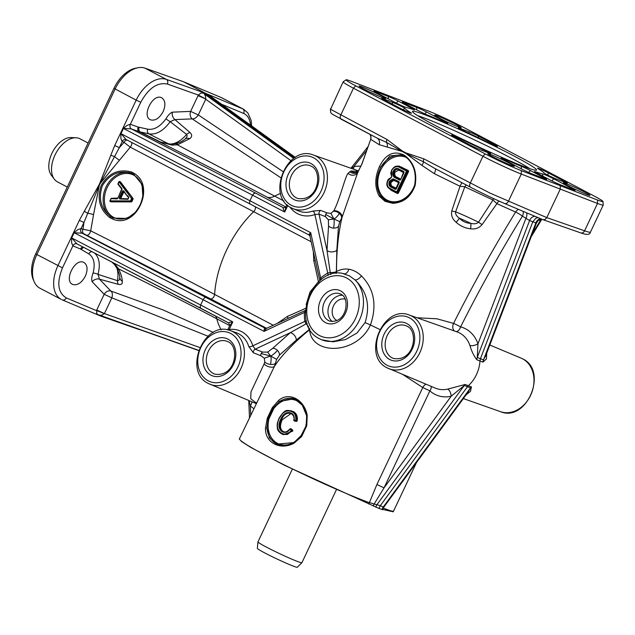 <?xml version="1.0" encoding="UTF-8"?>
<svg xmlns="http://www.w3.org/2000/svg" width="635" height="635" viewBox="0 0 635 635"><rect width="100%" height="100%" fill="white"/><g stroke="black" fill="none" stroke-linecap="round" stroke-linejoin="round"><path stroke-width="0.95" d="M142.978 196.191L142.819 196.04C141.343 201.954 140.994 205.065 134.953 212.693L127.103 218.448L112.919 218.043L110.847 216.805C100.854 208.931 98.036 198.541 102.402 185.658C109.609 174.077 119.293 169.926 131.453 173.204A0.913 0.429 -70.6 0 1 131.453 171.982C118.888 168.632 108.855 173.03 101.338 185.166C96.734 198.652 99.576 209.479 109.863 217.654A0.913 0.421 -55.5 0 1 110.847 216.805A24.32 19.344 -68.9 0 1 106.005 187.047A24.32 19.344 -68.9 0 1 131.453 173.204L133.652 174.18L142.042 184.38L142.819 196.04L143.312 195.945C144.867 184.333 140.914 176.339 131.453 171.982M387.691 201.422A24.32 19.344 -68.9 0 1 386.175 200.723A24.32 19.344 -68.9 0 1 380.492 195.731C375.602 187.261 375.682 177.76 380.73 167.227L389.834 155.98L401.725 154.702C407.456 156.742 417.989 166.537 414.623 185.158L414.822 185.15C410.551 196.104 403.408 201.89 393.382 202.509A0.913 0.484 -88.8 0 0 393.279 202.486L386.001 200.66L380.492 195.731A0.913 0.532 145.5 0 0 379.278 196.215L385.064 201.366L392.779 203.319A0.913 0.484 -88.8 0 1 393.279 202.486C394.057 203.478 405.17 200.128 407.583 196.572C410.416 194.342 412.766 190.54 414.623 185.158L415.139 185.388C417.29 172.244 413.71 162.195 404.4 155.25C394.049 150.17 385.723 153.956 379.428 166.616C374.634 177.657 374.587 187.523 379.278 196.215M221.186 97.52A30.401 18.344 -62.3 0 1 222.059 97.933L243.427 109.164L205.796 93.448L166.354 79.383C161.488 77.787 156.131 78.946 150.281 82.852C144.463 86.971 139.763 92.726 136.168 100.139L140.772 102.275C148.495 88.178 157.361 82.098 167.37 84.026L198.35 95.075L205.796 98.996L205.51 96.298L204.319 93.932L207.574 95.115L205.796 93.448L183.571 81.764L221.186 97.52L242.578 108.768A3.651 2.945 -67.4 0 1 243.959 110.688A3.651 2.945 -67.4 0 1 243.602 113.411C247.642 115.237 249.952 119.142 250.531 125.127M243.721 109.323L247.88 112.951L251.127 120.396L251.65 125.936M228.743 322.969L200.866 308.324L200.192 307.11L200.636 305.006L71.517 237.847L71.636 242.903L72.882 245.832A3.651 2.842 112.9 0 1 76.819 243.808A3.651 2.842 112.9 0 1 76.867 243.824L71.684 237.942L74.144 232.735L82.098 233.204A3.651 2.857 109.6 0 1 80.748 231.283A3.651 2.857 109.6 0 1 81.074 228.552L83.947 222.48L79.351 220.345L57.896 265.724C54.459 273.193 53.102 280.249 53.832 286.909C54.658 292.973 57.134 297.14 61.246 299.418L39.87 288.179A30.401 18.344 -62.3 0 1 34.195 281.749A30.401 18.344 -62.3 0 1 32.663 275.78A30.401 18.344 -62.3 0 1 36.83 254.651L115.102 89.059A30.401 18.344 -62.3 0 1 129.119 71.723A30.401 18.344 -62.3 0 1 137.922 67.754A30.401 18.344 -62.3 0 1 144.955 68.135L183.571 81.764M346.083 79.804L343.202 81.796A30.401 1.699 25.3 0 0 343.162 81.836A30.401 1.699 25.3 0 0 343.344 82.201A30.401 1.699 25.3 0 0 353.457 88.201L482.941 156.273A30.401 1.699 25.3 0 0 502.912 166.084A30.401 1.699 25.3 0 0 521.279 174.061L597.511 203.446A30.401 1.699 25.3 0 0 603.242 205.041A30.401 1.699 25.3 0 0 603.25 204.986L602.956 201.493A28.638 1.603 -154.7 0 1 597.551 200.041L521.359 170.672A28.638 1.603 -154.7 0 1 504.047 163.155A28.638 1.603 -154.7 0 1 485.227 153.916L355.751 85.844A28.638 1.603 -154.7 0 1 346.226 80.185A28.638 1.603 -154.7 0 1 346.083 79.804A28.638 1.603 -154.7 0 1 351.449 81.351L427.641 110.72A28.638 1.603 -154.7 0 1 444.952 118.237A28.638 1.603 -154.7 0 1 463.772 127.476L593.249 195.548A28.638 1.603 -154.7 0 1 602.782 201.208A28.638 1.603 -154.7 0 1 602.956 201.493M358.116 171.561L362.061 163.743L370.705 139.319L379.214 144.693L402.026 151.416L386.604 142.446A3.651 2.199 -62.3 0 1 386.517 142.026A3.651 2.199 -62.3 0 1 387.017 139.494L330.549 109.268L343.162 81.836M72.946 284.551L72.549 284.377C63.738 280.678 74.835 258.231 83.487 262.255L84.058 262.525C87.559 265.16 87.987 269.708 85.352 276.169C81.724 282.765 77.589 285.552 72.946 284.551M150.765 119.912L150.368 119.737C141.557 116.038 152.662 93.591 161.306 97.615L161.885 97.885C165.386 100.52 165.814 105.069 163.171 111.538C159.544 118.126 155.416 120.92 150.765 119.912M458.319 126.889A14.7 0.826 25.3 0 0 461.216 127.738A14.7 0.826 25.3 0 0 452.715 122.833A14.7 0.826 25.3 0 0 437.571 115.975A14.7 0.826 25.3 0 0 434.65 115.173A14.7 0.826 25.3 0 0 443.579 120.237A14.7 0.826 25.3 0 0 458.319 126.889M511.429 165.417A14.7 0.826 25.3 0 0 514.326 166.259A14.7 0.826 25.3 0 0 505.825 161.353A14.7 0.826 25.3 0 0 490.68 154.503A14.7 0.826 25.3 0 0 487.759 153.702A14.7 0.826 25.3 0 0 496.689 158.766A14.7 0.826 25.3 0 0 511.429 165.417M382.691 97.734A14.7 0.826 25.3 0 0 385.588 98.584A14.7 0.826 25.3 0 0 377.087 93.678A14.7 0.826 25.3 0 0 361.942 86.828A14.7 0.826 25.3 0 0 359.021 86.027A14.7 0.826 25.3 0 0 367.951 91.083A14.7 0.826 25.3 0 0 382.691 97.734M587.058 194.564A14.7 0.826 25.3 0 0 589.955 195.413A14.7 0.826 25.3 0 0 581.454 190.508A14.7 0.826 25.3 0 0 566.309 183.658A14.7 0.826 25.3 0 0 563.388 182.856A14.7 0.826 25.3 0 0 572.318 187.912A14.7 0.826 25.3 0 0 587.058 194.564M580.763 232.878C586.732 235.069 589.955 234.823 590.423 232.156C590.177 232.537 588.232 232.085 584.581 230.807A3.651 2.937 109.2 0 1 582.739 232.743A3.651 2.937 109.2 0 1 580.763 232.886L542.973 219.686L544.941 219.543L546.791 217.615L490.117 193.151L423.902 158.885A3.651 2.199 117.7 0 0 423.402 161.417A3.651 2.199 117.7 0 0 423.489 161.838L405.884 153.448L421.926 165.386L434.292 173.649L460.002 186.261L451.787 210.907C450.937 215.328 452.382 219.115 456.128 222.266C460.288 226.012 465.106 228.195 470.583 228.806C475.242 229.465 479.076 228.068 482.084 224.615L496.911 203.66L515.62 212.05C493.395 248.15 472.71 285.258 453.549 323.398L436.928 318.794L416.973 317.754M387.199 147.13A6.08 4.85 -80.3 0 0 386.604 142.446L377.396 138.263L341.193 119.221A3.651 2.199 -62.3 0 1 341.09 119.174A3.651 2.199 -62.3 0 1 341.082 119.174A3.651 2.199 -62.3 0 1 340.217 117.689A3.651 2.199 -62.3 0 1 340.717 115.149L353.457 88.201L355.751 85.844M470.471 187.19L434.253 168.156L423.489 161.838A6.08 2.032 129.1 0 1 421.926 165.386M213.828 98.655L209.629 95.417A6.08 4.929 -67.7 0 0 210.566 96.345L211.614 97.099M100.584 316.032L62.143 299.839A3.651 2.865 -67.2 0 0 62.317 299.926L62.317 299.926A3.651 2.865 -67.2 0 0 64.405 299.823A3.651 2.865 -67.2 0 0 66.27 297.902C57.825 292.664 56.571 282.646 62.5 267.859L72.906 245.848A3.651 2.865 112.8 0 1 74.771 243.919A3.651 2.865 112.8 0 1 76.835 243.816L228.886 323.048M265.74 328.517L82.05 233.188A3.651 2.834 109.7 0 1 81.058 228.544L77.93 229.584L73.977 232.648L71.517 237.847M123.261 128.381L131.342 128.913A3.651 2.834 109.7 0 1 130.342 124.277L127.222 125.309L123.261 128.381L120.801 133.58L120.928 138.636L122.174 141.565A3.651 2.842 112.9 0 1 126.111 139.533A3.651 2.842 112.9 0 1 126.151 139.557M137.922 67.754L135.445 68.239A28.638 17.28 117.7 0 0 127.159 71.985A28.638 17.28 117.7 0 0 113.943 88.313L136.168 100.139L114.721 145.518L119.324 147.653L122.19 141.573A3.651 2.865 112.8 0 1 124.063 139.652A3.651 2.865 112.8 0 1 126.119 139.541L120.975 133.667L123.436 128.468L252.563 195.151L253.936 193.405L255.468 193.016L131.342 128.913L139.192 131.715A3.651 2.857 109.6 0 1 137.843 129.802A3.651 2.857 109.6 0 1 138.176 127.071L130.342 124.277M209.629 95.417L203.414 93.028L200.795 93.099L198.35 95.075L198.056 95.663L205.796 98.996M309.181 235.077L250.158 204.049L249.484 202.835L249.92 200.731L120.801 133.58M250.079 204.01L126.174 139.565L250.158 204.049L309.253 235.117L309.896 235.966L310.721 232.696L309.062 234.156L309.332 235.156M206.184 297.291L204.653 297.68L203.271 299.426L200.636 305.006L232.783 321.905L229.354 322.437L228.806 323.009L229.687 325.644L232.783 321.905L229.195 329.494L228.298 330.057M289.87 206.962A31.901 25.376 -68.9 0 0 314.897 214.559L319.032 214.154A3.04 2.373 111.2 0 1 320.635 210.399L312.833 211.074A28.861 22.955 111.1 0 1 298.458 210.915L292.973 208.613A28.686 22.82 -68.9 0 0 324.437 191.778A28.686 22.82 -68.9 0 0 316.016 156.147A28.686 22.82 -68.9 0 0 313.603 155.091L358.362 170.879M330.779 274.55A6.08 1.826 88.5 0 1 330.232 272.447L327.716 273.058A40.965 32.591 -68.9 0 0 320.675 278.106L319.976 280.837L317.222 269.383M122.174 141.565L124.047 142.359A3.651 2.865 112.8 0 1 125.913 140.43A3.651 2.865 112.8 0 1 127.325 140.16M131.381 128.929A3.651 2.857 109.6 0 1 130.032 127.016A3.651 2.857 109.6 0 1 130.365 124.285L140.772 102.275M82.098 233.204L83.995 233.878A3.651 2.857 109.6 0 1 82.645 231.965A3.651 2.857 109.6 0 1 82.979 229.235L81.058 228.544M72.882 245.832L80.518 249.055A3.651 2.865 112.8 0 1 82.383 247.126A3.651 2.865 112.8 0 1 82.868 246.944M100.759 316.111L102.918 316.524L99.735 315.198L102.108 315.039L104.402 313.579L96.734 310.023L96.655 313.412L98.504 314.976L106.855 317.921M360.942 166.259A36.227 28.813 -68.9 0 0 353.806 166.688L351.623 168.505M466.185 394.74L470.503 391.319L471.424 386.882A6.08 4.897 -69.6 0 0 470.535 387.882L468.162 392.041L383.683 507.333L380.341 505.635L379.063 508.476L382.421 509.595M383.556 507.428L382.619 509.77M283.893 207.875L283.401 207.701L283.099 208.74L284.71 212.05L285.988 206.597M255.468 193.016L283.401 207.701A3.04 2.445 -70.8 0 0 283.67 207.82L285.75 207.042L286.909 204.589M266.311 328.446L265.541 328.47A3.04 2.429 -70.6 0 1 265.279 328.358L264.231 328.993L264.073 331.383L266.311 328.446L305.467 310.38M343.384 273.748L349.48 275.876L354.957 279.837A6.08 2.937 132.5 0 0 361.482 275.908C357.513 272.177 353.282 269.954 348.79 269.232C344.559 268.629 340.463 269.399 336.518 271.542C336.471 251.349 338.312 233.299 342.035 217.4L357.576 172.974M305.451 310.84L304.443 312.436A6.08 1.405 -177 0 0 305.427 312.285M73.977 232.648L264.073 331.383L304.443 312.436A40.965 32.591 -68.9 0 0 304.863 321.405L306.094 323.858A6.08 2.357 138.5 0 1 307.173 323.366M253.333 352.782A3.04 2.373 111.4 0 1 255.214 349.171L252.849 345.813A3.04 1.302 -17.5 0 1 248.793 346.559L253.333 352.782L260.794 355.687L264.327 358.227L264.787 362.077L264.104 363.95L250.992 391.843L250.722 398.669L256.222 403.082M523.153 211.344A6.08 3.667 -62.3 0 1 523.256 211.923A6.08 3.667 -62.3 0 1 522.422 216.154L529.606 220.528A6.08 4.77 112.8 0 1 532.725 216.9A6.08 4.77 112.8 0 1 534.972 216.321M387.35 367.935A28.686 22.82 -68.9 0 0 388.787 368.61A28.686 22.82 -68.9 0 0 420.251 351.774A28.686 22.82 -68.9 0 0 411.829 316.143A28.686 22.82 -68.9 0 0 409.416 315.087L457.097 331.907A30.147 23.979 111.1 0 1 459.637 333.01A30.147 23.979 111.1 0 1 469.924 345.44C471.416 350.845 473.702 355.608 476.766 359.712A6.08 4.77 110.8 0 1 477.25 357.497L477.972 343.765A36.227 28.813 -68.9 0 0 460.597 326.906A6.08 0.452 26.7 0 0 453.549 323.398A6.08 4.167 -71.5 0 0 454.541 331.002M540.702 218.734A6.08 4.897 -70.8 0 0 538.917 219.289A6.08 4.897 -70.8 0 0 535.861 222.933L536.511 222.79M485.894 355.195L483.497 359.902A6.08 4.897 -68.6 0 0 483.013 362.117L486.418 358.926L486.712 353.155M402.725 374.452L422.759 387.533L429.887 390.874A36.227 28.813 -68.9 0 0 451.16 396.264L464.288 385.477A6.08 4.778 111.8 0 1 465.177 384.477L447.611 389.128A30.147 23.979 111.1 0 1 435.419 388.152L387.279 367.903C361.378 356.195 383.183 304.062 409.416 315.087M471.424 386.882L468.344 385.747L467.455 386.747L380.341 505.635L374.134 504.031L384.032 487.87L376.904 484.529L369.356 502.698C322.866 485.505 234.426 441.682 239.617 438.42L274.495 366.22C281.964 354.989 293.664 342.829 309.586 329.732C311.317 355.568 356.6 355.052 370.451 324.977C377.174 305.34 374.182 288.981 361.482 275.908M465.177 384.477L468.344 385.747A30.401 24.178 -68.9 0 0 479.973 360.926L480.449 358.712L477.25 357.497L529.606 220.528L535.861 222.933L483.497 359.902L480.449 358.712L532.765 221.861L535.853 218.218L538.115 217.646M469.924 345.44A6.08 2.707 160.4 0 0 477.972 343.765L526.034 218.051A6.08 3.667 117.7 0 0 526.859 213.82A6.08 3.667 117.7 0 0 526.629 212.812M358.156 171.315L350.996 171.013L348.067 173.252C344.837 177.475 339.852 199.493 333.875 210.717L330.986 213.431L327.049 212.892L320.635 210.399M122.261 191.492L119.483 197.366L120.261 197.723L123.039 191.849L122.261 191.492A1.214 0.968 -68.9 0 1 123.912 191.071L127.302 196.128L128.667 197.747L128.77 197.191L127.349 195.556L127.302 196.128M123.968 191.826A0.611 0.484 -68.9 0 0 123.722 192.111L120.944 197.985A0.611 0.484 -68.9 0 0 120.92 198.541M120.094 181.737A0.611 0.484 111.1 0 1 120.499 181.888L133.017 198.469A0.611 0.484 111.1 0 1 133.048 199.128L131.913 201.525A0.611 0.484 111.1 0 1 131.405 201.898L111.077 201.843A0.611 0.484 111.1 0 1 110.815 201.739M113.943 88.313L35.671 253.905A28.638 17.28 117.7 0 0 31.75 273.812A28.638 17.28 117.7 0 0 33.195 279.44L34.195 281.749M417.687 115.657A66.873 3.746 -154.7 0 1 425.998 118.626A66.873 3.746 -154.7 0 1 482.838 143.891A66.873 3.746 -154.7 0 1 529.908 168.704M426.053 115.229A68.636 3.842 25.3 0 0 412.433 111.49A68.636 3.842 25.3 0 0 454.112 135.104A68.636 3.842 25.3 0 0 522.946 166.164A68.636 3.842 25.3 0 0 536.464 170.124A68.636 3.842 25.3 0 0 496.776 147.225A68.636 3.842 25.3 0 0 426.053 115.229M67.278 187.047L57.42 181.864A24.32 14.676 -62.3 0 1 54.285 179.157L51.308 175.189A22.106 13.335 -62.3 0 1 52.641 151.876A22.106 13.335 -62.3 0 1 71.088 137.565L76.041 137.771A24.32 14.676 -62.3 0 1 79.113 138.39A24.32 14.676 -62.3 0 1 80.058 138.819L88.082 143.034M54.285 179.157A24.32 14.676 -62.3 0 1 55.753 153.511A24.32 14.676 -62.3 0 1 76.041 137.771M336.288 489.982L301.927 562.681A24.32 1.357 -154.7 0 1 301.911 562.705L297.315 567.245A22.106 1.238 -154.7 0 1 292.949 565.983A22.106 1.238 -154.7 0 1 270.661 555.927A22.106 1.238 -154.7 0 1 257.35 548.354L257.945 541.925A24.32 1.357 -154.7 0 1 257.953 541.901L292.322 469.194M301.911 562.705A24.32 1.357 -154.7 0 1 297.109 561.316A24.32 1.357 -154.7 0 1 272.59 550.251A24.32 1.357 -154.7 0 1 257.945 541.925M328.382 219.805L328.549 225.973L327.009 250.523L319.032 214.154L325.453 216.638L328.382 219.805L333.843 218.948C334.359 220.782 334.288 223.83 333.629 228.092A6.08 4.381 -171 0 0 338.479 226.393L339.788 221.678L333.843 218.948C335.526 218.329 337.375 216.479 339.392 213.408A6.08 3.985 31 0 0 333.621 211.264M339.788 221.678L341.582 218.202A6.08 3.985 31 0 0 339.392 213.408M328.549 225.973A6.08 4.381 -171 0 0 333.629 228.092M330.986 213.431L333.843 218.948L325.691 214.519A3.04 2.373 111.2 0 1 327.049 212.892M325.453 216.638A3.04 2.373 111.2 0 1 325.691 214.519M267.668 352.115L270.613 356.044L261.207 353.568A3.04 2.373 111.4 0 1 262.676 352.092L255.214 349.171L290.227 332.732L272.725 348.298L267.668 352.115L262.676 352.092M264.327 358.227L270.613 356.044C271.32 357.497 271.296 360.291 270.526 364.419A6.08 2.85 -166.4 0 0 275.376 363.355L276.685 359.331L270.613 356.044C272.383 355.338 274.677 353.465 277.487 350.433A6.08 4.905 41.5 0 0 272.725 348.298M276.685 359.331L279.456 355.132A6.08 4.905 41.5 0 0 277.487 350.433M264.787 362.077A6.08 2.85 -166.4 0 0 270.526 364.419M239.625 438.42L239.284 439.031L241.832 441.762L250.777 447.397L284.329 465.217L379.063 508.476M382.691 509.429L393.263 511.81M413.536 109.633A7.707 0.429 25.3 0 0 414.425 109.847A7.707 0.429 25.3 0 0 411.829 108.22L398.169 101.044A7.707 0.429 25.3 0 0 388.374 96.504L375.483 91.535A7.707 0.429 25.3 0 0 373.952 91.115A7.707 0.429 25.3 0 0 376.563 92.71L395.232 102.529A7.707 0.429 25.3 0 0 406.376 107.513A77.406 4.334 -154.7 0 1 413.536 109.633M479.885 149.55L489.172 153.13A7.707 0.429 25.3 0 0 490.688 153.575A7.707 0.429 25.3 0 0 482.894 149.408A77.406 4.334 -154.7 0 1 460.026 138.565A7.707 0.429 25.3 0 0 451.612 135.072A7.707 0.429 25.3 0 0 454.223 136.676L470.083 145.01A7.707 0.429 25.3 0 0 479.885 149.55M560.626 184.888L573.516 189.857A7.707 0.429 25.3 0 0 575.04 190.302A7.707 0.429 25.3 0 0 572.437 188.674L553.768 178.864A7.707 0.429 25.3 0 0 542.623 173.879A77.406 4.334 -154.7 0 1 535.464 171.76A7.707 0.429 25.3 0 0 534.559 171.569A7.707 0.429 25.3 0 0 537.17 173.172L550.831 180.348A7.707 0.429 25.3 0 0 560.626 184.888M466.106 131.985A77.406 4.334 -154.7 0 1 488.974 142.827A7.707 0.429 25.3 0 0 497.372 146.344A7.707 0.429 25.3 0 0 494.776 144.716L478.917 136.382A7.707 0.429 25.3 0 0 469.114 131.842L459.827 128.262A7.707 0.429 25.3 0 0 458.295 127.841A7.707 0.429 25.3 0 0 466.106 131.985M404.924 103.648L418.576 110.823A7.707 0.429 25.3 0 0 427.609 115.054A77.406 4.334 -154.7 0 1 443.889 121.976A7.707 0.429 25.3 0 0 447.802 123.412A7.707 0.429 25.3 0 0 445.206 121.793L426.529 111.974A7.707 0.429 25.3 0 0 416.735 107.434L403.844 102.465A7.707 0.429 25.3 0 0 402.312 102.044A7.707 0.429 25.3 0 0 404.924 103.648M392.462 102.291L383.175 98.711A7.707 0.429 25.3 0 0 381.643 98.29A7.707 0.429 25.3 0 0 384.254 99.893L400.113 108.228A7.707 0.429 25.3 0 0 407.305 111.681A7.707 0.429 25.3 0 0 411.432 113.213A7.707 0.429 25.3 0 0 410.813 112.697A77.406 4.334 -154.7 0 1 404.844 108.371A7.707 0.429 25.3 0 0 399.883 105.624A7.707 0.429 25.3 0 0 392.462 102.291L392.43 104.188M544.076 177.744L530.423 170.569A7.707 0.429 25.3 0 0 521.391 166.338A77.406 4.334 -154.7 0 1 505.111 159.417A7.707 0.429 25.3 0 0 501.182 158.004A7.707 0.429 25.3 0 0 503.793 159.599L522.47 169.418A7.707 0.429 25.3 0 0 532.265 173.958L545.155 178.927A7.707 0.429 25.3 0 0 546.679 179.372A7.707 0.429 25.3 0 0 544.076 177.744L543.536 178.3M556.538 179.102L565.825 182.682A7.707 0.429 25.3 0 0 567.341 183.126A7.707 0.429 25.3 0 0 564.745 181.499L548.886 173.164A7.707 0.429 25.3 0 0 541.488 169.624A7.707 0.429 25.3 0 0 537.559 168.204A7.707 0.429 25.3 0 0 538.186 168.696A77.406 4.334 -154.7 0 1 544.155 173.022A7.707 0.429 25.3 0 0 549.116 175.768A7.707 0.429 25.3 0 0 556.538 179.102M373.197 506.039A6.08 0.651 115.1 0 0 374.134 504.031A6.08 1.008 18.7 0 0 369.356 502.698A6.08 4.247 -69.2 0 0 368.856 504.087M382.056 509.611A6.08 4.921 112.6 0 1 383.334 506.881L470.535 387.882L464.288 385.477L377.087 504.476A6.08 4.747 -70.3 0 0 375.864 507.23M560.284 185.793L560.229 189.19L546.791 217.615L584.581 230.807L597.511 203.446L597.551 200.041M393.184 202.501L387.644 201.398M403.455 155.504A24.32 19.344 -68.9 0 0 380.73 167.227L379.428 166.616M392.779 203.319C403.542 202.748 410.996 196.779 415.139 185.388M402.296 150.979A3.651 2.119 -48.7 0 0 402.026 151.416L405.884 153.44A3.651 2.199 103.8 0 1 406.011 152.932L402.296 150.979L387.017 139.494M294.061 442.547L276.781 444.135L269.43 438.007L266.938 428.061L265.533 428.014C264.692 442.603 280.273 450.842 294.203 443.087L301.72 436.404L306.761 425.744L307.229 415.528C304.53 399.574 288.949 391.343 278.559 400.463A0.913 0.476 52.4 0 0 279.487 401.503L294.275 398.748L302.284 405.13L306.681 415.798L307.229 415.528M306.824 415.869L306.189 425.609L301.292 435.959L294.116 442.397L301.077 435.618A23.408 18.621 111.1 0 1 277.408 443.293A23.408 18.621 111.1 0 1 268.978 418.743L268.2 418.56L273.098 408.218L279.487 401.503A24.32 19.344 -68.9 0 1 294.934 399.026M278.559 400.463L272.304 407.63L267.264 418.29L265.533 428.014M294.203 443.087L294.116 442.397C287.988 445.516 282.21 446.095 276.781 444.135L276.781 444.135M277.463 444.381A24.32 19.344 -68.9 0 1 266.938 428.061L268.2 418.56L267.264 418.29M294.259 398.748C300.657 401.487 304.792 407.17 306.681 415.798L306.189 425.609L301.077 435.618M272.304 407.63L273.725 408.71A23.408 18.621 111.1 0 1 301.458 404.146M127.294 218.369L127.103 218.448C130.905 216.575 133.517 214.662 134.953 212.693L135.152 213.217C139.359 208.288 142.081 202.533 143.312 195.945M109.863 217.654C118.928 222.837 127.357 221.361 135.152 213.217M83.995 233.878L210.51 298.831A3.651 2.199 117.7 0 0 213.114 297.783A3.651 2.199 117.7 0 0 214.614 294.418C175.538 273.899 134.239 252.698 90.71 230.83L82.979 229.235L83.947 222.48L99.362 185.166L100.132 183.539L130.262 147.169L311.174 241.768M93.52 214.757L99.362 185.166L98.989 184.936L84.36 211.177A3.651 0.492 31.4 0 0 87.789 213.304A6.08 1.826 13.5 0 1 93.52 214.757L90.71 230.83A3.651 1.722 116.8 0 1 87.019 235.204M538.678 220.107L540.417 220.432L532.281 233.95M393.255 511.834L393.525 511.167C393.192 511.675 389.787 510.643 383.302 508.071L383.842 507.111M297.188 420.87L294.053 420.132C294.616 416.774 293.695 414.425 291.306 413.083L291.362 413.758C293.632 415.338 294.442 417.473 293.799 420.164A0.611 0.611 0 0 0 294.116 420.799A0.611 0.484 -68.9 0 0 294.243 420.846L295.862 421.156A0.611 0.484 -68.9 0 0 296.505 420.6C297.116 416.139 295.823 413.044 292.616 411.305L293.306 411.567C296.601 413.417 297.894 416.512 297.188 420.87L296.545 421.426L294.934 421.116L294.592 420.505L294.934 421.116L294.243 420.846L293.91 420.243A0.611 0.484 -68.9 0 0 294.045 420.743M292.727 431.133L283.401 434.642L282.71 434.38L287.266 434.491L292.044 430.863A0.611 0.484 -68.9 0 0 292.06 430.014L291.362 430.355L292.727 431.133L292.751 430.276L290.854 428.8A0.611 0.484 -68.9 0 0 290.711 428.712L290.711 428.712A0.611 0.484 -68.9 0 0 290.147 428.919L291.536 429.062L292.751 430.276M290.83 429.181L291.536 429.062L290.83 429.181M291.013 413.583L282.25 419.711C279.606 425.688 280.027 429.673 283.52 431.657L283.758 431.776M391.446 176.339L391.652 176.784M382.81 509.468A6.08 5.318 -68.5 0 1 383.302 508.071A6.08 0.508 29.7 0 1 383.238 508.024M426.014 384.207A6.08 4.199 -63.8 0 0 422.759 387.533L376.904 484.529M431.228 386.39A6.08 3.524 131.9 0 1 429.887 390.874L384.032 487.87L451.16 396.264A6.08 3.262 77.5 0 0 447.611 389.128M518.485 209.383A6.08 4.278 -66.5 0 0 515.62 212.05A6.08 0.841 31.7 0 1 522.422 216.154C500.277 252.047 479.671 288.965 460.597 326.906A6.08 3.667 104.3 0 1 456.033 331.534M499.031 201.097A6.08 2.984 -65.5 0 0 496.911 203.66L492.99 199.985A3.651 1.381 116.9 0 0 493.53 198.572M542.838 219.639L504.396 203.446C494.086 198.993 482.806 193.588 470.567 187.246L470.567 187.246A3.651 2.199 -62.3 0 0 470.67 187.293C482.83 193.596 494.014 198.953 504.222 203.359A3.651 2.865 -67.2 0 0 504.396 203.446L504.396 203.446A3.651 2.865 -67.2 0 0 506.476 203.351A3.651 2.865 -67.2 0 0 508.349 201.422L521.279 174.061L521.359 170.672M336.185 273.423A6.08 4.143 64 0 0 336.518 271.542L336.367 271.621A6.08 4.104 -116 0 1 336.066 273.431M344.099 273.883A6.08 4.151 99.9 0 0 348.79 269.232M319.818 338.892A34.885 27.749 -68.9 0 0 321.564 339.709A34.885 27.749 -68.9 0 0 357.997 322.937A34.885 27.749 -68.9 0 0 354.957 279.837C367.078 291.536 370.451 305.792 365.085 322.58L357.021 333.002L345.583 339.55L333.042 341.836L321.643 339.741M309.737 329.089A6.08 3.58 -11.7 0 1 309.515 329.279L309.586 329.732A6.08 3.691 -11.6 0 0 309.936 329.422M319.842 280.384A3.04 1.603 -16.5 0 1 318.452 281.702L318.841 282.464M321.326 279.511A6.08 2.008 48.4 0 0 320.675 278.106L310.721 232.696L249.92 200.731L252.563 195.151L284.71 212.05L287.838 205.438M328.025 275.582A6.08 2.659 60.7 0 0 327.716 273.058L314.897 214.559A3.04 1.524 70.4 0 0 312.833 211.074M330.232 272.447L327.009 250.523A6.08 3.699 179.2 0 0 336.828 250.261L336.367 271.621A6.08 2.699 -0.1 0 1 330.232 272.447L329.914 272.439M313.341 251.666L313.801 260.755L318.452 281.702L310.039 291.981L306.126 304.721M229.1 330.248A3.04 1.691 -97.3 0 0 229.195 329.494A31.901 25.376 -68.9 0 1 252.849 345.813L304.863 321.405A6.08 2.143 171.5 0 0 306.403 320.643M305.768 323.517L306.094 323.858A6.08 3.31 -128.5 0 1 308.483 326.684M309.118 327.97A6.08 3.31 -128.5 0 1 309.515 329.279L296.307 340.09A6.08 4.199 53.5 0 0 290.227 332.732L306.094 323.858M279.448 355.132L296.307 340.09M264.104 363.95A6.08 2.977 -159.2 0 0 269.669 366.974A6.08 2.977 -159.2 0 0 274.495 366.22L275.376 363.355M305.911 308.237L287.52 316.357A3.04 2.008 -123.7 0 1 287.734 318.389M287.52 316.357L277.67 323.112M313.801 260.755A3.04 1.778 176.8 0 0 315.182 260.056M203.414 93.028A6.08 4.739 -70.1 0 0 204.319 93.932L293.743 158.417M366.8 150.249L353.806 166.688A6.08 3.286 -101.4 0 1 353.489 169.156M198.056 95.663L190.627 111.395A6.08 4.675 -81.4 0 0 192.214 118.888L280.749 177.713M294.584 157.853L207.574 95.115L210.566 96.345L295.275 157.424M213.344 332.43L162.838 309.84L110.839 291.02A6.08 4.77 -55.8 0 0 104.172 294.291L96.734 310.023M105.735 317.524A6.08 4.921 -70.6 0 0 104.711 317.373M198.628 350.353L99.735 315.198A6.08 4.755 -67.4 0 0 98.504 314.976M104.275 313.761A6.08 0.675 22.8 0 0 96.464 310.618L66.27 297.902M80.518 249.055L88.773 253.881C93.94 257.358 95.369 263.763 93.075 273.098C91.71 276.574 91.4 279.448 92.138 281.718L104.172 294.291L111.839 297.847L207.978 336.193M199.771 347.488L104.402 313.579L111.839 297.847A6.08 3.683 -72.2 0 0 110.839 291.02L99.497 279.178A6.08 4.516 -32.6 0 0 92.138 281.718M93.075 273.098A3.651 0.929 -164.1 0 1 98.004 274.36L99.497 279.178L118.316 284.337C121.317 284.972 122.642 283.94 122.309 281.249C122.166 278.138 121.039 274.225 118.943 269.502L118.697 268.97C153.114 285.925 185.793 302.522 216.741 318.762L229.711 325.58M260.794 355.687A3.04 2.373 111.4 0 1 261.207 353.568M229.521 326.065L227.663 329.922M251.809 401.757A6.08 3.485 -45.8 0 1 250.325 405.805A36.227 28.813 -68.9 0 0 253.73 408.567M336.828 250.261L338.479 226.393M341.582 218.202L342.035 217.4A6.08 4.032 28 0 0 339.765 212.661A6.08 4.032 28 0 0 333.875 210.717M350.996 171.013A6.08 5.874 -124.3 0 0 358.1 171.474M348.067 173.252A6.08 5.588 -156.3 0 0 357.807 172.307M102.918 316.524L198.572 350.528M114.498 264.533A6.08 2.048 -42.2 0 0 114.506 264.541L114.506 264.541A6.08 2.048 -42.2 0 0 115.443 264.811L112.808 262.517M118.316 284.337A6.08 4 -74.1 0 1 117.435 280.67L98.004 274.36C100.489 264.612 99.322 257.492 94.496 252.992M122.309 281.249A6.08 5.159 178.9 0 1 119.737 277.13L119.737 277.13A6.08 5.159 178.9 0 1 119.737 277.066C119.817 279.519 119.047 280.726 117.435 280.67A25.837 15.589 -62.3 0 0 116.578 267.438M119.737 277.146L119.737 277.154C119.991 276.066 119.126 273.209 117.142 268.573A6.08 2.627 155.3 0 1 117.142 268.573A6.08 2.627 155.3 0 1 117.134 268.549M118.943 269.51A6.08 2.627 155.3 0 1 117.142 268.581L114.506 264.541L111.736 261.961M200.795 308.277L76.891 243.84M81.367 249.491A3.651 2.865 122.2 0 1 83.876 247.475M115.443 264.811L118.697 268.97A6.08 2.469 154.4 0 1 116.951 268.16M172.029 145.105A6.08 1.794 -89.2 0 0 171.148 144.28L160.631 142.089L172.029 145.105L177.379 144.836L189.674 138.732C192.167 136.866 192.294 134.81 190.063 132.556L174.927 119.602L192.214 118.888A6.08 3.588 -52.5 0 0 198.295 114.951L205.732 99.219L290.917 160.647M283.94 200.993L274.701 196.136A18.24 11.009 -62.3 0 1 270.7 197.461A18.24 11.009 -62.3 0 1 267.097 197.136C227.274 176.244 184.634 154.432 139.192 131.715L148.892 133.85C156.25 134.993 163.346 130.937 170.172 121.682L174.927 119.602A6.08 4.247 -102.3 0 1 172.283 112.173C169.966 113.252 167.878 115.435 166.037 118.729C160.171 126.675 154.067 130.151 147.725 129.159L138.176 127.071M190.063 132.556A6.08 3.889 -49.9 0 0 186.579 134.406L170.172 121.682A3.651 0.54 34.5 0 1 166.037 118.729M169.18 144.153A6.08 4.739 98 0 1 168.664 143.931L160.631 142.089L140.303 131.993A3.651 2.818 100.5 0 1 139.113 127.325M119.356 160.099A6.08 1.175 -143.3 0 1 114.602 156.575L110.792 155.257L99.735 183.364L100.132 183.539L119.324 147.653L124.047 142.359L130.262 147.169A3.651 1.722 117.2 0 0 131.707 142.446M147.725 129.159A3.651 2.834 103.5 0 0 148.892 133.85L168.664 143.931A25.837 15.589 -62.3 0 0 186.579 134.406C187.555 135.787 187.015 137.358 184.944 139.121A6.08 4.81 47.9 0 1 189.674 138.732M175.585 143.693A6.08 2.056 74.2 0 1 175.609 143.685L176.054 143.558A6.08 2.215 73.2 0 1 177.959 144.653M183.245 140.446A24.059 14.518 117.7 0 0 184.944 139.121L183.467 140.295C181.3 141.541 182.166 141.478 176.054 143.558M171.148 144.28L175.617 143.685A6.08 2.056 74.2 0 1 177.379 144.836L274.701 196.136A85.114 51.356 -62.3 0 1 280.622 193.397M461.931 182.705A6.08 0.413 115.7 0 0 460.002 186.261L464.796 186.793L492.99 199.985L478.544 222.194C476.814 223.822 474.218 224.195 470.757 223.329C466.32 223.21 462.502 221.48 459.295 218.146A6.08 1.445 133 0 1 456.128 222.266M470.583 228.806A6.08 1.841 -84.7 0 0 470.757 223.329A24.059 1.349 -154.7 0 0 459.295 218.146C456.525 216.186 455.287 214.074 455.605 211.82L464.796 186.793A3.651 3.008 -67.6 0 1 466.384 185.047M451.787 210.907A6.08 1.111 18.4 0 0 455.605 211.82A25.837 1.445 25.3 0 1 478.544 222.194A6.08 0.587 35.1 0 0 482.084 224.615M435.324 168.719A6.08 1.389 -63.5 0 1 434.292 173.649M358.497 170.942A6.08 5.874 -146.6 0 1 359.164 169.545A6.08 5.874 -146.6 0 1 359.172 169.545A6.08 5.874 -146.6 0 1 359.204 169.489M357.568 172.982L362.053 163.52A6.08 1.238 20 0 0 362.061 163.743M362.053 163.52L370.705 139.319A6.08 5.945 -52.7 0 0 370.165 134.461M379.214 144.693A6.08 5.318 120.3 0 0 377.198 138.16M541.647 219.138L540.417 220.432A6.08 5.89 98.9 0 1 541.576 219.107M249.103 400.629L250.325 405.805L250.714 414.941M340.082 293.862L340.828 294.211C350.417 297.624 346.916 324.247 329.605 321.04A14.565 11.589 111.1 0 1 328.501 320.548A14.565 11.589 111.1 0 1 324.191 302.538A14.565 11.589 111.1 0 1 340.082 293.862A14.565 11.589 111.1 0 1 340.757 294.164M336.947 320.5A11.446 9.104 111.1 0 1 336.725 320.389A11.446 9.104 111.1 0 1 333.169 306.641A11.446 9.104 111.1 0 1 345.162 299.188M136.104 211.296A23.408 18.621 111.1 0 1 113.697 217.4A23.408 18.621 111.1 0 1 107.164 187.579A23.408 18.621 111.1 0 1 133.675 175.141A23.408 18.621 111.1 0 1 142.724 196.596M414.599 185.253A23.408 18.621 111.1 0 1 387.08 200.104A23.408 18.621 111.1 0 1 380.357 170.712A23.408 18.621 111.1 0 1 406.392 157.512M215.614 316.071A18.24 11.009 -62.3 0 1 216.741 318.762A85.114 51.356 -62.3 0 0 221.131 329.819M485.227 153.916L482.941 156.273L470.202 183.221A3.651 2.199 -62.3 0 0 469.702 185.753A3.651 2.199 -62.3 0 0 470.567 187.246L434.308 168.18M221.559 104.235L243.602 113.411M35.671 253.905L62.5 267.859M144.955 68.135L166.354 79.383A3.651 2.857 109.6 0 1 167.703 81.296A3.651 2.857 109.6 0 1 167.37 84.026M273.193 325.215L214.614 294.418A85.114 51.356 -62.3 0 1 253.762 211.59A3.651 2.199 117.7 0 0 255.421 208.288A3.651 2.199 117.7 0 0 255.262 206.74M172.283 112.173L190.627 111.395L198.295 114.951L282.94 171.537M340.527 290.854A17.605 14.002 -68.9 0 0 320.588 300.212A17.605 14.002 -68.9 0 0 325.501 322.636A17.605 14.002 -68.9 0 0 345.44 313.277A17.605 14.002 -68.9 0 0 340.527 290.854M319.429 335.494A31.845 25.337 111.1 0 1 310.539 294.934A31.845 25.337 111.1 0 1 346.607 278.003A31.845 25.337 111.1 0 1 355.497 318.564A31.845 25.337 111.1 0 1 319.429 335.494M208.518 383.548A28.686 22.82 -68.9 0 0 209.955 384.231A28.686 22.82 -68.9 0 0 241.427 367.395A28.686 22.82 -68.9 0 0 233.005 331.756A28.686 22.82 -68.9 0 0 230.592 330.7L236.204 332.684A28.861 22.955 111.1 0 1 238.633 333.74A28.861 22.955 111.1 0 1 248.793 346.559M208.209 380.833A26.257 20.884 111.1 0 1 200.874 347.393A26.257 20.884 111.1 0 1 230.616 333.431A26.257 20.884 111.1 0 1 237.942 366.879A26.257 20.884 111.1 0 1 208.209 380.833M227.354 341.432L228.163 341.813C239.776 346.392 236.069 377.523 214.757 374.11A17.518 13.93 111.1 0 1 213.289 373.467A17.518 13.93 111.1 0 1 208.145 351.711A17.518 13.93 111.1 0 1 227.354 341.432A17.518 13.93 111.1 0 1 228.108 341.773M227.917 339.13A19.947 15.867 -68.9 0 0 205.327 349.734A19.947 15.867 -68.9 0 0 210.899 375.142A19.947 15.867 -68.9 0 0 233.49 364.538A19.947 15.867 -68.9 0 0 227.917 339.13M291.528 207.939A28.686 22.82 -68.9 0 0 292.973 208.613L291.465 207.907C265.557 196.191 287.369 144.058 313.603 155.091M291.219 205.224A26.257 20.884 111.1 0 1 283.885 171.775A26.257 20.884 111.1 0 1 313.626 157.813A26.257 20.884 111.1 0 1 320.953 191.262A26.257 20.884 111.1 0 1 291.219 205.224M310.372 165.814L311.174 166.195C322.794 170.775 319.08 201.914 297.775 198.493A17.518 13.93 111.1 0 1 296.299 197.85A17.518 13.93 111.1 0 1 291.155 176.093A17.518 13.93 111.1 0 1 310.372 165.814A17.518 13.93 111.1 0 1 311.118 166.164M310.936 163.512A19.947 15.867 -68.9 0 0 288.346 174.117A19.947 15.867 -68.9 0 0 293.91 199.525A19.947 15.867 -68.9 0 0 316.5 188.92A19.947 15.867 -68.9 0 0 310.936 163.512M406.186 325.811L406.995 326.192C418.608 330.779 414.901 361.91 393.589 358.497A17.518 13.93 111.1 0 1 392.112 357.846A17.518 13.93 111.1 0 1 386.977 336.09A17.518 13.93 111.1 0 1 406.186 325.811A17.518 13.93 111.1 0 1 406.94 326.16M406.749 323.509A19.947 15.867 -68.9 0 0 384.159 334.113A19.947 15.867 -68.9 0 0 389.723 359.521A19.947 15.867 -68.9 0 0 412.321 348.917A19.947 15.867 -68.9 0 0 406.749 323.509M476.766 359.712L483.013 362.117M387.032 365.22A26.257 20.884 111.1 0 1 379.706 331.772A26.257 20.884 111.1 0 1 409.44 317.817A26.257 20.884 111.1 0 1 416.774 351.258A26.257 20.884 111.1 0 1 387.032 365.22M500.507 411.678C526.74 422.704 548.545 370.57 522.645 358.862L521.137 358.148A28.686 22.82 111.1 0 1 522.573 358.831A28.686 22.82 111.1 0 1 531.257 393.859A28.686 22.82 111.1 0 1 500.507 411.678L463.367 398.574M119.483 197.366A1.214 0.968 -68.9 0 0 120.166 199.001L125.301 199.176L125.738 198.715L125.301 199.176L125.738 198.715L125.301 199.176L127.818 199.319L128.77 197.191M125.595 198.707L120.531 198.525L120.166 199.001M123.912 191.071L123.769 191.579L127.175 195.961M123.722 192.111L123.039 191.849A0.611 0.484 111.1 0 1 123.698 191.508M120.507 198.525A0.611 0.484 111.1 0 1 120.261 197.723L120.944 197.985M111.038 198.644L116.84 198.898A1.214 0.968 -68.9 0 0 117.872 198.168L121.777 189.635M121.737 188.968L117.872 198.168M110.204 201.533A0.611 0.484 -68.9 0 0 110.387 201.581L130.723 201.628A0.611 0.484 -68.9 0 0 131.231 201.263L132.366 198.866A0.611 0.484 -68.9 0 0 132.326 198.207L131.588 198.509L133.048 199.128M133.017 198.469L119.809 181.626A0.611 0.484 -68.9 0 0 119.388 181.475M118.983 181.832L120.499 181.888M120.317 181.753L119.634 181.491A0.611 0.611 0 0 0 118.864 181.793L117.975 183.69M117.967 183.698L117.967 183.69A0.611 0.611 0 0 0 118.039 184.325L117.967 183.698M121.61 188.809L118.039 184.325L121.65 188.905L121.785 188.397L118.173 183.817L119.07 181.92L131.588 198.509L130.453 200.906L131.405 201.898M131.913 201.525L130.453 200.906L110.125 200.85L110.919 198.612A0.611 0.611 0 0 1 111.482 198.263L117.126 198.438M111.077 201.843L110.125 200.85L111.284 198.35A0.611 0.484 -68.9 0 0 111.26 198.366M116.84 198.898L117.269 198.438M111.284 198.35L117.673 198.041M395.462 179.776L395.526 180.451L398.772 182.158L398.732 181.499L393.033 178.848L389.318 181.308C388.31 184.618 389.231 186.73 392.089 187.65L395.081 189.222A1.214 0.968 -68.9 0 0 396.462 188.579L399.074 183.047A1.214 0.968 -68.9 0 0 398.732 181.499M398.82 182.181L395.526 180.451M395.081 189.222L395.684 188.809L392.692 187.23L392.089 187.65M396.303 188.349L393.637 186.944L393.033 187.365L395.827 188.833M396.018 180.705L395.97 181.277L398.907 182.816M399.439 180.007L400.042 179.586L396.51 177.729L395.907 178.149L399.439 180.007A1.214 0.968 -68.9 0 0 400.82 179.356L403.868 172.91A1.214 0.968 -68.9 0 0 403.527 171.363L398.01 168.593C395.97 168.084 394.351 168.981 393.136 171.299C392.073 174.776 393.001 177.054 395.907 178.149M399.677 169.339L399.74 170.005L403.566 172.022M403.614 172.045L403.527 171.363M398.01 168.593L398.169 169.307L403.59 172.029L400.82 179.356M400.661 179.133L397.454 177.443L396.851 177.863L400.185 179.618M400.233 170.267L400.193 170.831L403.701 172.68M408.4 171.91L407.63 171.553L397.772 192.405L398.542 192.762L408.4 171.91A1.214 0.968 -68.9 0 0 408.059 170.363L398.883 166.013L395.557 166.426M387.628 186.769L391.16 190.254L397.169 193.413L397.113 192.746A0.611 0.484 111.1 0 0 397.772 192.405L396.653 191.913L396.74 192.595A0.611 0.484 -68.9 0 0 397.423 192.27L407.281 171.418A0.611 0.484 -68.9 0 0 407.114 170.648L406.511 171.061L407.63 171.553A0.611 0.484 111.1 0 0 407.456 170.775L408.059 170.363M396.819 192.627L397.081 192.73A0.611 0.484 111.1 0 0 397.121 192.746L396.78 192.619A0.611 0.611 0 0 1 396.716 192.588L390.708 189.428L390.644 188.754C387.541 187.42 386.58 184.801 387.779 180.919L391.303 177.609M391.676 176.633L391.176 177.602C389.025 178.538 387.826 179.602 387.572 180.792L387.699 180.824C386.413 185.182 387.429 188.055 390.731 189.436L396.692 192.572M399.748 166.846L407.114 170.648L399.574 166.775C396.724 165.703 394.772 165.505 391.454 170.378L391.573 170.41M391.66 170.505L390.723 172.95L391.581 176.554L391.66 170.505C394.152 166.568 397.073 165.679 400.399 167.846L401.947 167.148M391.16 190.254L391.2 189.69M293.306 411.567L292.013 411.718C295.045 413.353 296.259 416.258 295.664 420.441L296.545 421.426M548.886 173.164L547.267 174.831M402.979 109.672L404.844 108.371M424.744 113.816L426.529 111.974M445.206 121.793L444.69 122.317M416.695 109.831L416.735 107.434M403.828 103.053L403.844 102.465M478.917 136.382L477.845 137.485M469.09 133.374L469.114 131.842M459.819 128.849L459.827 128.262M535.472 172.236L535.464 171.76M542.623 173.879L542.782 176.117M460.026 138.565L459.494 139.446M375.483 91.535L375.468 92.123M379.793 329.47A85.114 4.762 -154.7 0 1 370.451 324.977L365.085 322.58M301.292 435.959L301.72 436.404M306.761 425.744L306.189 425.609M306.181 413.56A23.408 18.621 111.1 0 1 305.816 425.585M268.978 418.743L273.725 408.71M397.169 193.413A1.214 0.968 -68.9 0 0 398.542 192.762M294.87 421.092L294.18 420.83A0.611 0.611 0 0 1 294.116 420.799M291.362 413.758L291.386 413.766C287.282 412.242 284.012 414.131 281.567 419.449L282.25 419.711M291.306 413.083C286.853 411.504 283.353 413.512 280.789 419.084L281.567 419.449C278.892 424.751 279.313 428.728 282.829 431.387L283.52 431.657M280.789 419.084C277.979 424.617 278.455 428.855 282.226 431.808C285.115 433.11 287.758 432.221 290.147 429.141L291.362 430.355C288.401 433.951 285.202 434.935 281.765 433.308L281.821 433.975L282.71 434.38L281.821 433.975C279.13 432.26 277.662 430.451 277.4 428.538C276.979 423.569 276.955 424.029 279.098 418.195C282.44 412.798 285.234 410.218 287.48 410.456L291.711 410.893L287.83 410.432L283.075 412.782L279.305 418.322C282.488 411.877 286.726 409.678 292.013 411.718M282.226 431.808L282.829 431.387C285.48 432.618 287.917 431.792 290.147 428.919M281.765 433.308C276.955 430.101 276.138 425.109 279.305 418.322M291.401 428.974L290.711 428.712A0.611 0.611 0 0 0 290.012 428.911C286.79 431.975 284.591 432.887 283.416 431.657L282.829 431.387M390.993 178.054L391.747 176.093M400.399 167.846L406.511 171.061L396.653 191.913L390.644 188.754M390.708 189.428C387.025 187.666 385.985 184.785 387.572 180.792L387.779 180.919M398.661 169.482L398.677 170.156L400.193 170.831M397.454 177.443C395.081 176.657 394.272 174.895 395.026 172.148L394.248 171.791C393.454 175.085 394.327 177.101 396.851 177.863L396.51 177.729C393.779 176.649 392.906 174.633 393.906 171.664L393.136 171.299M398.169 169.307L398.518 169.442C396.764 168.973 395.343 169.759 394.248 171.791L393.906 171.664C394.946 169.624 396.367 168.839 398.169 169.307L399.764 170.021M395.026 172.148L398.677 170.156M394.367 179.903L393.597 179.705L393.819 180.427L395.97 181.277M393.637 186.944C391.335 186.309 390.525 184.714 391.208 182.158L390.438 181.8C389.731 184.928 390.596 186.785 393.033 187.365L392.692 187.23C389.993 186.301 389.128 184.452 390.088 181.666L389.318 181.308M393.033 178.848L393.597 179.705L390.088 181.666L393.255 179.57L394.192 179.832M391.208 182.158L393.819 180.427M121.864 189.73A1.214 0.968 -68.9 0 0 121.785 188.397M127.818 199.319L128.27 198.858L125.738 198.715M564.745 181.499L564.205 182.054M530.423 170.569L528.637 172.41M521.391 166.338L521.224 168.759M505.111 159.417L504.96 160.21M383.175 98.711L383.167 99.306M494.776 144.716L494.26 145.248M572.437 188.674L571.897 189.23M553.768 178.864L551.823 180.864M482.894 149.408L482.465 150.551M411.829 108.22L411.218 108.847M398.169 101.044L396.232 103.045M388.374 96.504L388.334 98.901M342.416 295.291A14.486 11.525 -68.9 0 0 329.152 305.26A14.486 11.525 -68.9 0 0 332.295 321.548M139.398 329.494A3.651 2.937 109.2 0 1 138.684 329.359L100.894 316.166M210.51 298.831L266.589 328.311M349.79 171.641A6.08 5.818 -140.4 0 0 358.029 171.672M267.097 197.136L285.782 206.962M88.773 253.881A3.651 2.873 119.1 0 1 92.083 251.746M99.735 183.364L98.989 184.936M114.721 145.518L110.792 155.257M84.36 211.177L79.351 220.345M423.902 158.885L406.011 152.932M407.011 197.08L405.249 198.493M590.423 232.156L603.242 205.041M249.476 417.568L248.745 400.479M377.079 138.089L332.502 114.332L330.756 112.8L330.351 108.95M345.456 274.241C313.571 262.842 288.893 324.882 319.73 338.844L321.683 339.757M485.41 356.56L536.504 222.893L538.464 220.266L541.472 219.059M230.592 330.7C204.351 319.675 182.547 371.808 208.447 383.516L256.095 403.558M521.137 358.148L489.815 345.027M120.467 198.517L128.214 198.842L128.667 197.747L123.698 191.516M109.918 200.723A0.611 0.611 0 0 0 110.244 201.549L110.934 201.819M395.724 188.825L398.796 182.174M393.525 511.167L416.528 462.502M400.614 179.229L400.082 179.61M290.671 413.441L291.362 413.702M309.896 235.966L317.254 269.526M210.963 96.591L295.307 157.409M255.929 402.415L256.27 403.542M368.086 146.55L350.941 168.259M138.708 329.367L140.295 329.811M370.665 139.041L370.903 136.858L370.134 134.445M540.774 220.162L531.995 234.704M531.209 236.744L541.822 219.21"/></g></svg>
